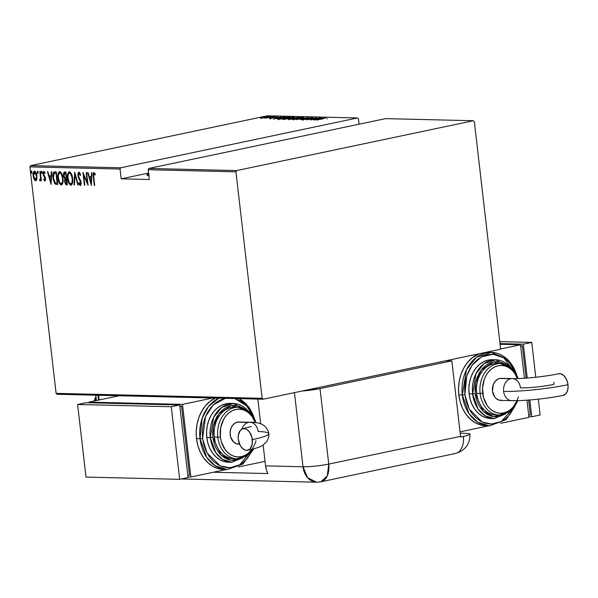 <?xml version="1.0" encoding="UTF-8"?>
<svg xmlns="http://www.w3.org/2000/svg" width="598" height="598" viewBox="0 0 598 598"><rect width="100%" height="100%" fill="white"/><g stroke="black" fill="none" stroke-linecap="round" stroke-linejoin="round"><path stroke-width="0.9" d="M148.827 175.625A19.308 2.198 173.4 0 1 146.899 174.908A19.308 2.198 173.4 0 1 148.61 173.771M267.321 115.795L357.469 117.956L120.759 167.784L30.618 165.616L267.321 115.795L30.618 165.616L29.9 166.887L120.041 169.047L121.177 178.847L149.276 179.52L148.14 169.72L235.941 171.828L262.148 398.305L56.107 393.357L29.9 166.887L56.107 393.357L57.072 394.269L263.113 399.217L499.823 349.389L500.541 348.126L474.334 121.648L473.369 120.736L236.659 170.565L148.857 168.457L385.56 118.628L473.369 120.736L236.659 170.565L235.941 171.828L262.148 398.305L263.113 399.217L499.823 349.389L500.541 348.126L474.334 121.648L473.369 120.736L385.56 118.628L148.857 168.457L148.14 169.72L149.276 179.52L121.177 178.847L120.041 169.047L120.759 167.784L357.469 117.956L358.434 118.867L359.054 124.212L358.434 118.867L357.469 117.956L267.321 115.795M264.525 116.677L263.262 116.767L264.921 116.498M270.827 116.834L269.571 116.924L271.23 116.647M274.714 116.924L273.458 117.014L275.117 116.745M273.368 119.032L285.283 117.014L278.96 117.604L280.978 116.909L273.264 119.032L285.283 117.014L278.96 117.604L280.978 116.909L273.368 119.032M290.927 118.292L294.126 117.313L291.66 117.26L282.6 119.166L290.927 118.292C293.625 117.754 294.493 117.372 293.513 117.156L285.837 118.18C283.093 118.725 282.226 119.107 283.235 119.323L290.927 118.292M300.592 118.524L303.791 117.544L301.325 117.492L292.265 119.398L300.592 118.524C303.291 117.985 304.158 117.604 303.179 117.387L295.502 118.411C292.758 118.957 291.891 119.338 292.9 119.555L300.592 118.524M312.649 117.612L302.125 119.772L306.139 119.249L309.629 118.038L311.969 118.098L312.649 117.612L308.62 118.142L302.319 119.787L312.993 117.686M313.606 119.996L325.521 117.978L319.205 118.568L321.216 117.881L313.502 119.996L325.521 117.978L319.205 118.568L321.216 117.881L313.606 119.996M323.503 118.703L316.551 120.063L323.503 118.703M319.743 117.843L312.029 119.465L316.492 117.761L306.669 119.832L314.832 118.21L310.347 119.921L320.169 117.851L312.029 119.465L316.492 117.761L306.669 119.832L314.832 118.21L310.347 119.921L319.743 117.843M308.291 117.567L296.272 119.578L306.348 117.963L300.577 119.682L308.291 117.567L296.272 119.578L306.348 117.963L300.577 119.682L308.291 117.567M299.471 117.358L293.842 117.873L288.318 119.211L289.656 119.421L299.471 117.358L289.671 118.853C288.184 119.144 287.87 119.331 288.737 119.398L299.471 117.358M288.296 117.088L282.271 117.784L277.778 119.009L279.984 119.189L289.806 117.126L281.023 118.038L277.816 119.054L279.984 119.189L289.806 117.126L288.296 117.088M270.004 118.359L277.868 116.879L270.079 118.12M273.832 116.745L264.989 118.202L273.832 116.745M263.337 117.926L268.666 116.685L263.875 117.059L260.407 118.112L266.379 117.395C268.353 117.006 268.951 116.73 268.181 116.573L260.549 117.858L263.337 117.926M34.482 171.178C33.219 171.895 32.778 173.472 33.144 175.909L33.555 175.819L33.144 175.909L34.026 179.221L34.587 179.101L36.157 180.663L34.587 179.101L34.026 179.221L35.596 180.783L36.889 178.899L36.657 174.467L34.983 171.327L34.011 171.305L33.301 172.523L33.271 176.769L34.714 180.312L35.813 180.76L36.628 179.856L36.927 175.999C36.732 173.562 35.917 171.955 34.482 171.178L34.265 171.2M39.999 180.888L41.187 179.295L40.776 179.385L40.933 180.753L41.352 180.76L40.283 171.477L39.857 171.469L40.5 178.077L39.55 180.559L40.328 180.731L40.776 179.385L40.933 180.753L41.352 180.76L40.283 171.477L39.857 171.469L40.5 177.77L39.55 180.559L40.096 180.88M45.411 180.888L44.304 179.542L43.744 179.662L44.932 181L45.553 179.37L45.171 177.157L43.505 174.018L43.833 172.575L44.843 173.532L45.029 172.68L43.706 171.417L43.123 172.381L43.146 174.422L45.112 179.026L44.671 179.856L43.946 178.877L43.744 179.662L44.955 181M54.739 171.828C52.975 172.568 52.385 174.609 52.975 177.957L53.386 177.868L52.975 177.957L55.143 184.042L57.722 184.565L56.249 171.858L54.097 171.925L53.185 173.069L53.229 179.632L54.889 183.795L57.722 184.565L56.249 171.858L54.874 171.746M64.614 172.06L63.493 175.633L63.904 175.543L63.493 175.633L64.831 178.899L65.391 178.78L65.115 180.043L65.391 178.78L64.831 178.899L64.606 181.59L65.018 181.5L64.606 181.59L66.468 184.775L67.387 184.797L65.915 172.089L64.076 172.246L63.47 173.861L63.65 176.567L64.831 178.899L64.689 182.143L65.743 184.543L67.387 184.797L65.915 172.089L64.98 171.962M74.743 172.306L74.003 184.954L74.458 184.961L74.974 174.751L77.852 185.044L78.308 185.059L74.638 172.299L74.003 184.954L74.458 184.961L74.974 174.751L77.852 185.044L78.308 185.059L74.743 172.306M86.194 172.575L87.345 182.569L82.935 172.501L84.408 185.201L84.826 185.216L83.668 175.199L88.085 185.29L86.613 172.59L86.194 172.575L87.345 182.569L82.935 172.501L84.408 185.201L84.826 185.216L83.668 175.199L88.085 185.29L86.613 172.59L86.194 172.575M93.908 172.441L93.288 176.866L93.699 176.776L93.288 176.866L94.282 185.44L94.701 185.447L93.55 174.878L93.886 173.779L95.112 174.908L95.254 173.936L93.804 172.448L93.079 174.235L94.282 185.44L94.701 185.447L93.722 177.001L94.028 173.741L95.112 174.908L95.254 173.936L93.766 172.456M91.337 185.373L91.972 172.717L91.516 172.71L91.315 176.761L89.266 176.709L88.123 172.628L87.667 172.613L91.337 185.373L91.972 172.717L91.516 172.71L91.315 176.761L89.266 176.709L88.123 172.628L87.667 172.613L91.337 185.373M80.394 174.287L79.512 173.263L78.951 173.383L80.259 175.52L80.595 174.885L78.809 172.075L77.807 173.846L78.413 177.696L80.715 182.323L80.244 184.132L79.138 182.48L78.839 183.25L79.631 184.924L80.341 185.432L80.857 185.096L81.089 181.994L78.57 176.761L78.226 174.698L78.951 173.383L80.259 175.52L80.595 174.885L79.683 172.732L78.659 172.089M69.338 171.85C67.649 172.927 67.073 175.132 67.596 178.473L68.008 178.383L67.596 178.473C67.843 181.829 68.949 184.079 70.923 185.208L71.349 185.118L70.923 185.208C72.59 184.087 73.158 181.867 72.635 178.533L71.184 173.487L70.026 172.075L68.695 172.052L67.641 174.362L67.499 177.412L69.054 183.564L70.571 185.148L71.82 184.722L72.597 182.659L72.635 178.533C72.38 175.214 71.282 172.986 69.338 171.85L69.076 171.873M59.673 171.619C57.984 172.695 57.401 174.9 57.931 178.241L58.342 178.152L57.931 178.241C58.178 181.598 59.284 183.848 61.258 184.976L61.684 184.879L61.258 184.976C62.925 183.855 63.493 181.635 62.969 178.301L61.519 173.256L60.361 171.843L59.03 171.82L57.976 174.13L57.834 177.18L59.381 183.332L60.906 184.917L62.155 184.49L62.932 182.427L62.969 178.301C62.715 174.982 61.616 172.755 59.673 171.619L59.411 171.641M51.099 184.408L51.734 171.753L51.271 171.738L51.069 175.797L49.029 175.745L47.885 171.663L47.421 171.648L51.099 184.408L51.734 171.753L51.271 171.738L51.069 175.797L49.029 175.745L47.885 171.663L47.421 171.648L51.099 184.408M42.226 173.338L41.681 172.276L41.12 172.388L41.733 173.442L41.471 171.357L41.284 173.054L41.718 173.45L41.98 172.747L41.374 171.349M38.332 173.248L37.794 172.179L37.233 172.299L37.846 173.353L37.584 171.26L37.397 172.964L37.831 173.36L38.093 172.658L37.487 171.252M32.03 173.099L31.492 172.03L30.932 172.149L31.545 173.196L31.283 171.11L31.096 172.807L31.574 173.188L31.784 172.508L31.178 171.103M93.639 174.182L93.707 173.368M95.224 174.153L94.477 173.644M95.314 174.272L94.028 173.741M93.639 174.115L93.654 174.638M91.412 183.885L91.135 182.891L91.412 183.885M89.767 177.995L89.408 176.716L89.767 177.995M91.771 176.664L91.315 176.761L91.771 176.664M90.193 177.905L91.711 177.942L90.193 177.905M91.001 182.921L89.633 178.017L91.711 177.965L91.247 178.062L91.001 182.921L91.464 182.824L91.001 182.921L89.633 178.017L91.247 178.062L91.001 182.921M87.891 183.616L87.428 182.554L87.891 183.616M84.146 175.102L83.668 175.199L84.146 175.102M84.811 185.118L84.408 185.201L84.811 185.118M83.817 175.169L83.69 174.033L83.817 175.169M87.757 182.48L87.345 182.569L87.757 182.48M80.902 185.313L79.399 183.13L78.839 183.25L80.566 185.387L81.156 182.495L78.256 175.513L79.108 173.48M80.581 174.736L79.743 173.338L78.951 173.383M78.809 172.075L77.83 175.483L78.241 175.393L77.83 175.483L79.444 179.609L80.005 179.49L80.797 180.768L80.005 179.49L79.444 179.609L80.237 180.888L80.752 180.783L80.237 180.888L80.745 182.54L81.156 182.45L80.244 184.132L79.138 182.48L78.839 183.25L79.407 183.115L80.775 185.29M80.409 184.094L81.208 183.668M80.902 183.997L80.244 184.132M78.345 173.996L78.973 172.104M79.033 172.052L78.338 174.265M81.276 183.444L80.805 184.012M78.286 184.954L77.852 185.044L78.286 184.954M75.4 174.661L74.974 174.751L75.4 174.661M74.466 184.857L74.003 184.954L74.466 184.857M75.071 174.728L75.124 173.667L75.071 174.728M71.416 185.081L69.121 182.412L70.145 184.274L71.483 185.088M68.097 174.99L69.383 171.85M69.562 171.776L68.561 172.957L68.075 175.221M69.54 173.188L70.893 173.42L71.939 175.079M72.724 181.762L71.581 183.743M69.861 173.054L69.503 173.151C71.095 174.04 71.999 175.834 72.216 178.525C72.635 181.246 72.149 183.04 70.751 183.9C69.136 182.995 68.232 181.194 68.015 178.481C67.589 175.745 68.09 173.973 69.503 173.151L69.667 173.121M71.312 183.78L72.694 181.912M72.216 178.525L72.62 178.443L72.216 178.525L72.238 181.403L71.528 183.474L70.467 183.848L69.226 182.584L67.94 177.621L68.157 174.751L68.979 173.308L70.063 173.33L71.013 174.452L72.216 178.525M71.64 174.444L70.063 173.031L69.503 173.151M71.483 183.773L70.751 183.9M65.361 182.577L65.982 184.079L67.028 184.655L65.518 183.093M64.472 177.352L65.391 178.78L64.494 177.419M64.001 174.115L64.726 172.067M64.808 172.022L63.993 174.324M64.263 172.695L64.121 173.196M64.778 173.525L66.049 173.263L64.965 173.368M66.812 183.481L66.236 183.466L65.025 181.575L66.057 179.407L66.617 179.288L66.057 179.407L66.752 179.325L66.341 179.407L66.812 183.481L67.223 183.399L65.571 183.167L64.995 181.329L65.294 179.669L66.341 179.407L66.812 183.481M66.191 178.107L65.01 177.927L63.919 175.64L65.025 173.368L66.057 173.3L65.645 173.383L66.191 178.107L65.01 177.927L64.263 176.986L63.889 174.751L64.464 173.457L65.645 173.383L66.191 178.107M61.751 184.849L59.456 182.181L60.48 184.042L61.818 184.857M58.432 174.758L59.718 171.619M59.897 171.544L58.888 172.725L58.41 174.99M59.875 172.957L61.228 173.188L62.274 174.848M63.059 181.53L61.915 183.511M60.196 172.822L59.837 172.919C61.43 173.809 62.334 175.603 62.543 178.294C62.969 181.015 62.484 182.809 61.086 183.668C59.471 182.764 58.567 180.962 58.35 178.249C57.924 175.513 58.417 173.741 59.837 172.919L60.002 172.889M61.646 183.549L63.029 181.68M62.543 178.294L62.954 178.211L62.543 178.294L62.573 181.172L61.863 183.242L60.802 183.616L59.561 182.353L58.275 177.389L58.492 174.519L59.314 173.076L60.398 173.099L61.347 174.22L62.543 178.294M61.968 174.212L60.398 172.8L59.837 172.919M61.818 183.534L61.086 183.668M54.201 181.164L55.704 183.93L54.411 181.777M53.439 174.706L54.612 171.828M54.657 171.805L53.745 172.949L53.409 175.199M55.27 173.054L56.384 173.031L54.605 173.308M54.044 173.427L55.973 173.024L55.412 173.136L55.98 173.151L57.146 183.25L55.248 182.846L53.962 180.686L53.334 177.322L53.543 174.287L54.044 173.427L56.391 173.069L55.98 173.151L57.146 183.25L57.558 183.167L55.248 182.846L53.394 177.965L54.044 173.427L54.874 173.158M51.174 182.921L50.897 181.927L51.174 182.921M49.522 177.03L49.163 175.752L49.522 177.03M51.533 175.7L51.069 175.797L51.533 175.7M49.955 176.941L51.473 176.971L49.955 176.941M50.763 181.956L49.395 177.053L51.473 176.993L51.009 177.098L50.763 181.956L51.226 181.859L50.763 181.956L49.395 177.053L51.009 177.098L50.763 181.956M45.426 177.666L44.798 176.694L44.237 176.814L45.336 177.688L44.865 177.785L45.089 178.63L45.5 178.54L44.73 179.863L43.946 178.877L43.744 179.662L44.304 179.535L45.239 180.843M45.627 179.288L44.73 179.863M45.014 172.747L43.99 172.538L44.843 173.532L45.029 172.68L43.848 171.402L43.093 174.055L43.505 173.973L43.093 174.055L43.43 175.498L44.237 176.814L44.798 176.694L43.99 175.378L43.43 175.498L43.975 175.326M43.609 172.882L44.043 171.439L43.602 173.076M44.85 181.007L45.5 178.593L43.505 174.018L44.416 172.448M44.469 172.433L43.99 172.538M44.551 172.426L45.037 172.77M43.871 175.027L45.291 177.397M41.419 171.342L41.12 172.388L41.681 172.276L41.98 171.222M41.793 171.342L42.01 173.211M40.559 180.775L39.55 180.559L40.111 180.447L40.208 179.699L40.44 180.738M41.06 177.957L40.821 179.363L40.036 179.729L40.761 179.46M40.559 179.624L39.946 179.751M40.507 179.632L41.06 177.651M40.993 177.666L40.5 177.77L40.993 177.666M40.627 174.504L40.223 174.586L40.627 174.504M37.532 171.252L37.233 172.299L37.794 172.179L38.093 171.133M37.906 171.252L38.123 173.121M34.422 178.72L33.563 175.909L34.617 172.314L36.172 172.964M33.682 173.353L34.572 171.185L33.667 173.517M37.009 178.167L36.538 179.288L35.738 179.587L36.964 178.368M36.172 179.512L35.461 179.647L33.563 175.909L33.615 173.629L34.617 172.314L36.508 175.984L36.912 175.894L35.461 179.647L34.467 178.839M35.005 172.217L34.445 172.336L35.775 173.375L36.56 176.574L36.314 178.787L35.461 179.647M36.127 172.897L34.617 172.314M31.223 171.095L30.932 172.149L31.492 172.03L31.784 170.983M31.604 171.103L31.814 172.972M326.912 118.374L326.986 118.972M315.445 119.6L320.027 118.823L315.445 119.6M311.633 117.821L311.065 118.195M302.723 119.406L302.319 119.787M292.258 119.428L292.9 119.555M303.231 117.843L303.179 117.387L303.231 117.843M303.881 118.24L303.799 117.514L303.179 117.387M293.887 119.346L293.528 119.084L295.92 118.426L302.708 117.701L300.181 118.606L293.887 119.346C293.042 119.166 293.723 118.86 295.92 118.426L302.192 117.597C303.022 117.776 302.349 118.075 300.166 118.516L293.379 119.219L293.461 119.959M288.161 119.316L288.737 119.398M290.239 119.196L293.386 118.539L290.239 119.196M294.395 118.329L293.244 118.225L294.268 117.881L298.043 117.559L294.403 118.419L293.341 118.277L294.268 117.881L298.043 117.559L294.395 118.329M289.664 119.189L290.105 118.86M282.592 119.196L283.235 119.323M293.566 117.612L293.513 117.156L293.566 117.612M294.216 118.008L294.134 117.283L293.513 117.156M292.527 117.365L292.908 117.604L290.516 118.374L284.222 119.114C283.377 118.935 284.057 118.628 286.255 118.195L292.527 117.365C293.356 117.544 292.684 117.843 290.501 118.284L284.237 119.294L283.863 118.853L292.527 117.365L293.125 118.202M277.861 119.735L277.816 119.054M288.378 117.328L280.245 119.137L278.922 118.808L286.158 117.328L288.386 117.425L280.574 118.965L278.989 118.867L283.631 117.642L288.378 117.328M275.207 118.628L279.789 117.858L275.207 118.628M273.51 117.828L273.473 117.447L273.51 117.828M273.877 116.902L273.48 117.088M269.99 116.812L269.593 116.991M268.756 117.402L268.181 116.573M261.64 117.956L263.023 117.32L267.68 116.842L261.64 117.956L263.023 117.32L267.299 116.76L265.49 117.485L261.289 117.896L261.363 118.606M263.688 116.662L263.284 116.842M302.192 117.597L302.79 118.434M293.341 118.277L293.326 118.95M284.222 119.114L283.714 118.987L283.796 119.727M278.989 118.867L279.012 119.533M267.299 116.76L267.762 117.567M148.528 173.091L121.177 178.847L148.528 173.091M149.089 173.607L147.003 175.102L149.238 175.67M235.941 171.828L148.14 169.72L148.857 168.457L236.659 170.565L235.941 171.828M120.041 169.047L29.9 166.887L30.618 165.616L120.759 167.784L120.041 169.047M263.113 399.217L57.072 394.269L56.107 393.357L262.148 398.305L263.113 399.217M95.934 396.467A22.066 17.013 91.4 0 0 94.342 400.974L95.934 396.467M95.807 395.203L96.42 400.54L95.785 395.203M95.949 397.349L95.045 401.026M99.156 399.965L98.61 395.271L99.156 399.965M451.826 360.863L320.012 388.61L302.012 391.025A18.389 2.093 173.4 0 0 320.012 388.61L328.751 464.1L460.565 436.361L451.826 360.863L320.012 388.61L328.751 464.1C319.534 465.879 310.96 466.769 303.014 466.776L265.557 465.872L263.15 445.062L265.557 465.872A18.389 14.18 91.4 0 0 267.911 473.556L213.314 472.248L267.911 473.556L266.394 469.893L265.557 465.872L303.014 466.776A18.389 2.093 -6.6 0 0 328.751 464.1A18.389 11.519 78.1 0 1 320.827 481.816L327.278 475.896L328.751 464.1L460.565 436.361A18.389 11.519 78.1 0 1 460.639 437.086A18.389 11.519 -101.9 0 0 460.565 436.361L451.826 360.863L445.973 360.729L451.826 360.863M294.44 392.624L303.014 466.776L307.619 477.72L316.596 482.205A18.389 14.18 -88.6 0 1 303.014 466.776L294.44 392.624M260.683 423.795L257.828 399.09L260.683 423.795M453.762 453.635A18.389 11.519 78.1 0 0 455.452 453.478A18.389 11.519 -101.9 0 0 463.443 436.495A18.389 11.519 78.1 0 1 455.452 453.478L320.827 481.816A18.389 11.519 78.1 0 1 319.138 481.966A18.389 14.18 -88.6 0 1 316.596 482.205L181.426 478.961M469.168 433.595L460.191 433.131L469.168 433.595L469.923 434.327L467.008 435.628L460.639 437.086L467.913 435.344L469.998 434.111C470.013 444.135 465.162 450.593 455.452 453.478M469.893 433.916L469.923 434.327M247.594 450.257C258.336 447.88 261.266 446.362 263.18 445.039L266.768 441.556C268.562 438.334 269.227 435.695 268.749 433.64C268.741 431.524 267.493 429.11 265.011 426.381C261.603 423.429 256.594 422.061 249.986 422.285L238.864 422.016A11.033 8.507 91.4 0 0 237.339 422.158L248.462 422.42A11.033 8.507 -88.6 0 1 249.986 422.285A11.033 8.507 -88.6 0 1 258.134 431.539A45.994 5.24 173.4 0 1 268.749 433.662A45.994 5.24 173.4 0 1 252.341 439.627A11.033 6.914 78.1 0 1 247.692 450.234A11.033 6.914 78.1 0 1 238.296 439.291L238.348 435.135L240.366 430.313L242.713 428.744L245.457 428.811L246.839 429.461L249.396 431.876L251.96 437.497L252.289 443.783L250.27 448.605L249.172 449.584L246.578 450.346L245.18 450.107L242.467 448.418L240.179 445.368L238.296 439.291A11.033 6.914 78.1 0 1 242.945 428.684A11.033 6.914 78.1 0 1 252.341 439.627A45.994 5.24 -6.6 0 0 268.749 433.662M252.939 449.008L239.663 464.855L229.879 467.726L220.214 465.887L207.028 452.97L202.587 438.431L200.016 438.693L206.766 457.425L215.31 465.842L227.18 469.557A36.777 28.353 -88.6 0 1 200.016 438.693L196.503 438.611A36.777 28.353 91.4 0 0 223.667 469.475L227.18 469.557L242.923 464.07L253.836 448.777M228.144 462.217L223.749 461.454L219.556 459.585L215.743 456.693L212.44 452.88L209.786 448.291L207.88 443.118L206.796 437.542L212.881 437.362L213.299 426.471L218.883 413.666L231.022 405.661L244.29 408.696L239.051 406.087L234.924 405.369L230.761 405.713L226.717 407.096L222.957 409.481L219.608 412.762L216.812 416.813L214.675 421.493L213.277 426.606L212.671 431.965L212.881 437.362L213.897 442.587L215.684 447.439L218.173 451.737L221.267 455.31L224.848 458.023L228.772 459.772L232.899 460.49L237.062 460.154L243.117 457.642L231.284 460.34L220.961 455.018L212.881 437.362L210.302 437.624L215.706 452.611L222.538 459.346L232.039 462.314A29.422 22.679 -88.6 0 1 210.302 437.624L206.796 437.542A29.422 22.679 91.4 0 0 228.526 462.232L232.039 462.314L247.864 454.943M255.989 440.666A23.905 18.426 -88.6 0 1 236.86 456.865A23.905 18.426 -88.6 0 1 220.363 436.884L217.792 437.145A25.744 19.846 91.4 0 0 237.563 458.748M232.966 458.659L229.116 457.986L225.453 456.349L222.112 453.822L219.219 450.481L216.902 446.474L215.228 441.944L214.278 437.063A25.744 19.846 91.4 0 0 233.295 458.666L236.808 458.748A25.744 19.846 -88.6 0 1 217.792 437.145L214.278 437.063L214.084 432.025L214.652 427.024L215.953 422.255L217.949 417.89L220.565 414.1L223.682 411.043L227.203 408.823L230.97 407.53L234.857 407.208M265.034 461.364L238.363 466.978L265.034 461.364M182.487 404.383L190.882 476.972L188.004 476.905L190.882 476.972L182.487 404.383L212.776 398.006L182.487 404.383L88.833 402.133L182.487 404.383M88.908 402.798L88.833 402.133L88.908 402.798M189.506 475.126L181.523 406.169L179.819 406.132L181.523 406.169L189.506 475.126L187.839 475.477L189.506 475.126M252.52 449.995L247.348 458.374L243.109 462.531L238.34 465.543L233.22 467.3L227.943 467.733L222.718 466.821L217.747 464.601L213.209 461.163L209.293 456.64L206.138 451.198L203.873 445.047L202.587 438.431L205.548 416.552L213.254 404.951L225.386 398.313L220.116 400.099L215.347 403.112L211.109 407.268L207.566 412.403L204.86 418.323L203.088 424.804L202.318 431.592L202.587 438.431L200.016 438.693A36.777 28.353 -88.6 0 1 218.875 398.156L208.433 406.58L202.206 418.099L200.016 438.693L196.503 438.611A36.777 28.353 91.4 0 1 215.37 398.066L209.935 401.437L205.473 405.81L201.743 411.215L198.895 417.449L197.026 424.274L196.219 431.42L196.503 438.611L197.856 445.577L200.24 452.051L203.559 457.776L207.685 462.546L212.454 466.163L217.694 468.496L223.196 469.452M226.216 469.535L190.882 476.972L226.216 469.535M119.122 395.764L88.833 402.133L119.122 395.764M179.863 406.52L181.523 406.169L179.863 406.52M86.022 402.723L77.613 404.495L86.007 477.084L179.669 479.334L188.078 477.563L179.669 479.334L171.267 406.745L179.684 404.973L188.078 477.563L179.684 404.973L171.267 406.745L77.613 404.495L86.022 402.723L179.684 404.973L86.022 402.723M77.613 404.495L171.267 406.745L179.669 479.334L86.007 477.084L77.613 404.495M238.894 398.634A36.777 28.353 -88.6 0 1 254.352 418.57M253.32 416.776L249.164 409.002L245.247 404.472L240.717 401.034L234.722 398.537L246.593 405.833L253.313 416.776M231.688 403.538A29.422 22.679 91.4 0 0 229.938 403.411A29.422 22.679 91.4 0 0 206.796 437.542L206.572 431.786L207.214 426.075L208.709 420.618L210.989 415.625L213.972 411.304L217.537 407.799L221.559 405.265L225.872 403.785L230.312 403.418M229.938 403.411L233.444 403.493L221.679 407.41L213.621 417.389L210.302 437.624A29.422 22.679 -88.6 0 1 233.444 403.493A29.422 22.679 -88.6 0 1 248.006 410.893M236.285 407.343A25.744 19.846 91.4 0 0 234.528 407.193A25.744 19.846 91.4 0 0 214.278 437.063L217.792 437.145A25.744 19.846 -88.6 0 1 238.041 407.283A25.744 19.846 -88.6 0 1 255.697 422.659M255.279 422.614L252.236 416.746L249.553 413.652L246.451 411.297L243.05 409.78L239.477 409.159L235.866 409.451L232.36 410.654L229.094 412.717L226.201 415.558L223.772 419.078L220.707 427.563L220.363 436.884L221.245 441.414L224.953 449.345L227.636 452.439L230.738 454.794L234.139 456.311L237.72 456.932L241.323 456.633L244.829 455.437L248.095 453.374L251.982 449.255M239.858 443.933L236.539 443.783L233.534 441.997L230.589 436.906L230.095 432.66L230.903 428.467L232.876 424.976L235.717 422.711L238.998 422.016M237.286 407.283A25.744 19.846 91.4 0 0 217.792 437.145L220.363 436.884A23.905 18.426 -88.6 0 1 231.142 411.304A23.905 18.426 -88.6 0 1 252.887 417.718M250.128 422.285A11.033 8.507 91.4 0 0 248.462 422.42A11.033 8.507 91.4 0 0 241.913 429.072A11.033 8.507 -88.6 0 1 248.462 422.42L237.339 422.158A11.033 8.507 91.4 0 0 230.103 433.834A11.033 8.507 91.4 0 0 238.333 444.075L239.566 444.105M512.449 378.601A11.033 8.507 91.4 0 0 510.782 378.736A11.033 8.507 91.4 0 0 503.628 391.398A45.994 5.24 -6.6 0 0 567.988 384.716A11.033 6.914 -101.9 0 0 558.592 373.772M502.171 400.249L498.859 400.099L495.854 398.313L494.621 396.878L492.498 391.129L493.215 384.783L495.189 381.292L498.037 379.027L499.651 378.474L510.782 378.736L499.651 378.474A11.033 8.507 91.4 0 0 492.423 390.143A11.033 8.507 91.4 0 0 500.653 400.391L511.776 400.653A11.033 8.507 -88.6 0 1 503.628 391.398A11.033 8.507 -88.6 0 1 510.782 378.736A11.033 8.507 -88.6 0 1 512.307 378.594A11.033 8.507 -88.6 0 1 520.454 387.855A23.927 2.721 -6.6 0 0 553.942 384.379L553.83 382.257M513.301 400.51A11.033 8.507 -88.6 0 1 511.776 400.653C524.498 401.026 548.329 398.53 563.234 395.345M515.633 373.092L511.484 365.318L507.567 360.788L503.03 357.35L498.059 355.13L492.834 354.225L487.557 354.651L482.437 356.408L477.667 359.428L473.429 363.584L469.886 368.719L467.18 374.64L465.408 381.12L464.639 387.908L464.908 394.74L462.329 395.009L469.086 413.734L477.623 422.158L489.493 425.873A36.777 28.353 -88.6 0 1 462.329 395.009L458.823 394.927L458.539 387.728L459.346 380.59L461.215 373.765L464.063 367.531L467.793 362.126L472.256 357.746L479.29 353.71A36.777 28.353 91.4 0 0 458.823 394.927L462.329 395.009A36.777 28.353 -88.6 0 1 491.257 352.342L476.546 357.238L466.477 369.714L462.329 395.009L464.908 394.74L466.769 375.836L472.211 365.124L481.502 356.886L493.096 354.24L503.95 357.918L516.224 374.722M494.008 359.854A29.422 22.679 91.4 0 0 492.251 359.719L495.764 359.809L483.999 363.719L475.941 373.705L472.622 393.94L475.193 393.671L475.619 382.787L481.203 369.975L493.343 361.969L506.611 365.004L505.295 364.152L501.371 362.403L497.244 361.685L493.081 362.029L489.037 363.412L485.27 365.789L481.928 369.071L479.133 373.13L476.995 377.801L475.589 382.922L474.984 388.281L475.193 393.671L476.217 398.896L478.004 403.755L480.493 408.053L483.588 411.626L487.161 414.339L491.093 416.088L495.219 416.806L499.382 416.47L505.437 413.958L493.604 416.656L483.281 411.334L475.193 393.671L472.622 393.94A29.422 22.679 -88.6 0 1 495.764 359.809A29.422 22.679 -88.6 0 1 510.326 367.202M499.599 363.599A25.744 19.846 91.4 0 0 480.112 393.462L482.683 393.192A23.905 18.426 -88.6 0 1 493.395 367.665A23.905 18.426 -88.6 0 1 515.11 373.877M498.605 363.651A25.744 19.846 91.4 0 0 496.848 363.509A25.744 19.846 91.4 0 0 476.599 393.379L480.112 393.462A25.744 19.846 -88.6 0 1 500.362 363.599A25.744 19.846 -88.6 0 1 517.875 378.564M492.251 359.719A29.422 22.679 91.4 0 0 469.109 393.858L472.622 393.94L469.109 393.858L468.884 388.102L469.535 382.384L471.03 376.927L473.31 371.941L476.292 367.613L479.858 364.115L483.879 361.581L488.192 360.101L492.632 359.734M489.5 352.372A36.777 28.353 91.4 0 0 487.751 352.259A36.777 28.353 91.4 0 0 486.099 352.282L487.789 352.259M487.751 352.259L491.257 352.342A36.777 28.353 -88.6 0 1 516.665 374.886M517.076 402.447L506.2 419.602L489.493 425.873L485.987 425.783A36.777 28.353 91.4 0 1 458.823 394.927L460.176 401.893L462.56 408.367L465.879 414.093L470.006 418.862L474.775 422.48L480.015 424.812L485.516 425.769M488.536 425.851L460.041 431.846L488.536 425.851M528.924 417.344L526.943 400.189L528.924 417.344L500.675 423.294L528.924 417.344M524.401 378.242L520.529 344.762L500.092 344.269L520.529 344.762L524.401 378.242M500.003 349.083L520.529 344.762L500.003 349.083M520.664 345.913L522.375 345.958L520.709 346.302L522.375 345.958L526.098 378.123L522.375 345.958L520.664 345.913M528.632 400.062L530.351 414.915L528.684 415.266L530.351 414.915L528.632 400.062M499.786 341.63L531.749 342.4L523.332 344.171L500.018 343.611L523.332 344.171L531.749 342.4L535.778 377.248L531.749 342.4L499.786 341.63M538.312 399.165L540.144 414.982L531.734 416.754L529.791 399.972L531.734 416.754L540.144 414.982L538.312 399.165M527.249 378.041L523.332 344.171L527.249 378.041M528.849 416.686L531.734 416.754L528.849 416.686M464.908 394.74L466.193 401.363L468.458 407.507L471.613 412.956L475.53 417.479L480.059 420.917L485.038 423.137L490.263 424.042L495.54 423.616L500.661 421.859L505.43 418.839L509.668 414.691L514.841 406.311L501.244 421.568L491.526 424.064L482.063 421.979L469.243 409.084L464.908 394.74M490.465 418.533L486.069 417.77L481.876 415.902L478.056 413.001L474.76 409.189L472.106 404.607L470.2 399.434L469.109 393.858A29.422 22.679 91.4 0 0 490.846 418.548L494.352 418.63A29.422 22.679 -88.6 0 1 472.622 393.94L478.026 408.92L484.858 415.655L494.352 418.63L510.184 411.26M495.286 414.967L491.436 414.302L487.766 412.665L484.425 410.131L481.54 406.797L479.215 402.79L477.548 398.253L476.599 393.379L476.404 388.341L476.972 383.34L478.273 378.571L480.269 374.206L482.878 370.416L486.002 367.359L489.515 365.131L493.29 363.838L497.177 363.524M476.599 393.379A25.744 19.846 91.4 0 0 495.615 414.982L499.128 415.064A25.744 19.846 -88.6 0 1 480.112 393.462L476.599 393.379M517.464 378.571L514.557 373.062L511.873 369.968L508.771 367.613L505.37 366.096L501.797 365.475L498.186 365.767L494.681 366.97L491.414 369.033L488.514 371.874L486.092 375.387L484.238 379.446L482.504 388.521L483.565 397.722L487.273 405.653L489.956 408.755L493.058 411.103L496.46 412.62L500.033 413.248L503.643 412.949L507.149 411.745L510.415 409.682L513.308 406.842L517.046 400.653M558.689 373.75C545.742 376.576 522.577 378.96 512.307 378.594L501.176 378.332A11.033 8.507 91.4 0 0 499.651 378.474L501.318 378.332M518.309 396.982A23.905 18.426 -88.6 0 1 499.18 413.181A23.905 18.426 -88.6 0 1 482.683 393.192L480.112 393.462A25.744 19.846 91.4 0 0 499.883 415.064M563.211 395.345L565.917 393.693L567.502 390.733L568.1 386.839L567.607 382.585L566.104 378.639L563.817 375.589L561.096 373.9L558.36 373.832M563.338 395.323A11.033 6.914 -101.9 0 0 567.988 384.716A45.994 5.24 173.4 0 1 503.628 391.398A11.033 8.507 91.4 0 0 511.634 400.653M311.842 117.873L311.924 118.598M303.179 119.533L303.268 120.258M289.253 119.122L289.335 119.847M269.788 118.307L269.87 119.032M270.759 118.142L270.842 118.867M277.868 116.872L277.95 117.597M276.867 117.029L276.949 117.754M275.215 116.767L275.304 117.492L275.215 116.767M269.489 116.969L269.571 117.694M271.328 116.67L271.417 117.395M265.026 116.52L265.108 117.245M98.498 400.099L97.937 395.256M320.827 481.816L316.596 482.205M236.808 458.748L245.957 456.252L253.223 448.941M234.528 407.193L238.041 407.283L248.955 411.663L256.101 422.711M248.903 411.618L233.444 403.493M255.368 420.745L249.149 407.425L239.058 398.634M251.414 426.396L243.05 428.661M491.257 352.342L507.642 359.405L517.689 377.061M495.764 359.809L511.223 367.927M496.848 363.509L500.362 363.599L511.103 367.83L518.257 378.549M499.128 415.064L510.191 411.252L517.861 400.638"/></g></svg>
